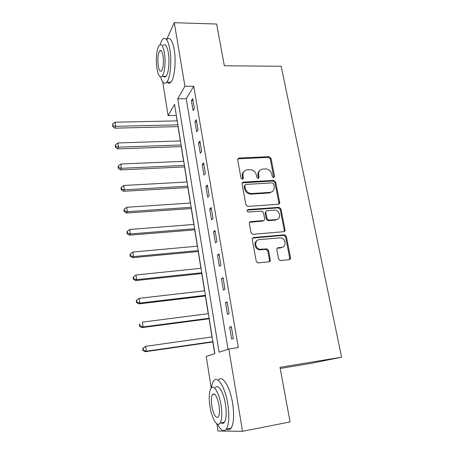 <?xml version="1.0" encoding="UTF-8"?>
<svg xmlns="http://www.w3.org/2000/svg" width="454" height="454" viewBox="0 0 454 454"><rect width="100%" height="100%" fill="white"/><g stroke="black" fill="none" stroke-linecap="round" stroke-linejoin="round"><path stroke-width="0.68" d="M273.631 177.576L274.551 176.317L271.021 158.315L269.052 156.704L238.963 158.009L237.663 159.791L241.023 178.15L242.442 179.302L243.412 178.019L242.969 175.63C242.686 172.253 244.15 170.318 247.368 169.819L249.91 169.694C253.23 169.858 255.369 171.601 256.323 174.921L256.771 177.287L258.173 178.433L259.12 177.162L258.666 174.796C258.36 171.453 259.79 169.535 262.945 169.041L265.442 168.916C268.711 169.081 270.828 170.812 271.787 174.098L272.247 176.447L273.631 177.576M273.796 177.554L270.312 158.991L268.354 157.385L237.754 158.86M242.72 179.251L242.317 176.277L242.969 175.63M258.394 178.399L257.986 175.437L258.666 174.796M278.58 258.922L280.112 260.545L289.192 259.694C290.191 259.478 290.634 258.814 290.52 257.707L286.349 236.443L284.698 234.814L253.65 237.516C252.617 237.72 252.146 238.378 252.242 239.496L256.215 261.209L257.724 262.843L258.303 262.883L268.893 261.788C269.92 261.572 270.38 260.897 270.272 259.773L268.53 250.517L266.946 248.877L259.926 249.286C254.649 248.486 254.24 239.786 259.438 239.593L280.703 237.805C285.958 238.356 286.724 247.163 281.514 247.413L278.166 247.736C277.161 247.941 276.707 248.605 276.815 249.711L278.58 258.922M166.692 39.311L174.302 22.7L216.643 24.039L224.344 65.768L281.162 66.256L341.595 357.185L279.993 367.314L290.072 421.936L242.549 431.3L218.028 431.022L216.876 423.73M174.302 22.7L184.92 86.271L177.73 98.796L219.106 352.202L228.805 349.001L242.549 431.3M228.805 349.001L238.305 347.577L193.722 86.249L184.92 86.271M278.347 204.249C279.335 204.073 279.772 203.454 279.67 202.388L275.669 182.003L273.751 180.386L243.469 182.105C242.453 182.27 241.993 182.883 242.084 183.949L245.886 204.743L247.697 206.4L278.347 204.249M280.952 208.936L285.038 229.752C285.146 230.842 284.709 231.483 283.716 231.682L252.651 234.321L250.994 232.669L249.325 223.533C249.229 222.432 249.694 221.79 250.722 221.597L263.241 220.604C264.251 220.411 264.705 219.776 264.603 218.686L263.479 212.733L261.697 211.087L248.259 212.046C246.715 211.206 246.624 210.372 247.986 209.549L279.165 207.308L280.952 208.936L280.209 209.498L284.272 230.263L285.038 229.752M193.722 86.249L186.242 98.717L228.016 349.262M191.435 100.669L193.12 110.674L194.408 108.682L192.7 98.62L191.435 100.669L193.046 100.652M194.965 121.604L196.684 131.779L198.001 129.901L196.27 119.669L194.965 121.604L196.588 121.57M198.557 142.897L200.305 153.248L201.655 151.494L199.896 141.081L198.557 142.897L200.191 142.84M202.212 164.558L203.988 175.085L205.378 173.456L203.585 162.867L202.212 164.558L203.857 164.479M205.929 186.588L207.739 197.303L209.163 195.805L207.336 185.028L205.929 186.588L207.586 186.492M209.714 209.01L211.553 219.912L213.011 218.544L211.155 207.58L209.714 209.01L211.377 208.891M213.562 231.824L215.434 242.918L216.933 241.693L215.043 230.53L213.562 231.824L215.236 231.682M217.477 255.04L219.384 266.333L220.922 265.255L218.998 253.894L217.477 255.04L219.163 254.881M221.467 278.677L223.402 290.174L224.985 289.243L223.028 277.678L221.467 278.677L223.164 278.489M225.524 302.744L227.499 314.446L229.122 313.674L227.125 301.893L225.524 302.744L227.233 302.529M229.656 327.243L231.671 339.166L233.333 338.553L231.302 326.557L229.656 327.243L231.381 327.011M176.317 115.265L177.088 120.877M178.019 126.609L180.329 140.922M181.248 146.602L183.62 161.295M184.528 166.913L186.969 182.003M187.865 187.559L190.368 203.046M191.259 208.539L193.824 224.435M194.704 229.86L197.342 246.187M198.205 251.544L200.918 268.303M201.769 273.586L204.55 290.793M205.39 296.002L208.244 313.674M209.073 318.799L212.007 336.942M212.824 341.987L214.708 353.655M280.209 368.472L309.98 363.558L341.595 357.185M211.235 388.119L206.224 356.458L214.844 353.609L174.552 104.329L168.088 115.588L162.753 81.902M176.214 115.435L168.088 115.588M186.242 98.717L177.73 98.796M279.704 202.785L279.102 202.83M269.466 261.186L270.011 261.129M259.66 170.619C258.224 171.805 257.668 173.411 257.986 175.437M243.923 171.527C242.555 172.724 242.016 174.308 242.317 176.277M278.716 204.181L278.926 202.966L274.942 182.627L273.03 181.01L242.232 182.883M273.728 184.029L272.389 182.888L245.796 184.438L244.831 185.731L245.296 188.268C246.147 191.435 248.156 193.194 251.317 193.546L269.977 192.382C273.138 191.838 274.551 189.886 274.216 186.52L273.728 184.029M244.876 185.113L244.167 186.356L244.831 185.731M272.292 191.616L269.262 192.984L250.642 194.153C247.487 193.796 245.489 192.042 244.632 188.887L244.167 186.356M283.983 231.631L284.272 230.263M263.632 220.519L262.531 221.138L249.587 222.239M280.209 209.498L278.206 207.87L247.095 210.157M276.043 219.588C281.452 219.39 280.277 210.293 274.852 210.145L267.202 210.662C266.197 210.843 265.749 211.479 265.845 212.557L266.975 218.499L268.706 220.139L276.043 219.588L275.3 220.122L277.661 219.106M266.078 211.309L265.136 213.113L265.845 212.557M275.3 220.122L267.985 220.678L266.26 219.044L265.136 213.113M282.836 247.055L280.754 247.884L277.173 248.247M257.089 240.58C253.349 242.379 254.893 249.11 259.217 249.757L260.534 249.825L261.249 249.354M269.126 261.748L269.534 260.216L267.798 250.983L266.22 249.348L260.534 249.825M289.346 259.671L289.737 258.15L285.583 236.937L283.932 235.314L252.56 238.106M177.225 120.872L115.072 122.211L115.634 126.331L114.862 128.17L178.15 126.604M112.933 125.707L112.706 124.055L112.626 126.439L112.933 125.707L115.634 126.331L177.866 124.856M112.706 124.055L115.072 122.211M114.862 128.17L112.626 126.439M180.465 140.922L117.904 142.953L118.477 147.141L117.682 148.867L181.384 146.597M115.753 146.483L115.526 144.809L115.214 145.507L115.441 147.175L115.753 146.483L118.477 147.141L181.118 144.968M115.526 144.809L117.904 142.953M117.682 148.867L115.441 147.175M183.757 161.289L120.787 164.042L121.371 168.298L120.554 169.904L184.664 166.907M118.619 167.611L118.386 165.909L118.068 166.556L118.295 168.258L118.619 167.611L121.371 168.298L184.42 165.404M118.386 165.909L120.787 164.042M120.554 169.904L118.295 168.258M187.105 181.992L123.721 185.482L124.311 189.812L123.465 191.299L188.001 187.547M121.536 189.097L121.297 187.366L120.968 187.962L121.201 189.693L121.536 189.097L124.311 189.812L187.78 186.174M121.297 187.366L123.721 185.482M123.465 191.299L121.201 189.693M269.755 192.927L269.421 192.848M190.504 203.034L126.706 207.285L127.307 211.695L126.433 213.051L191.395 208.528M124.498 210.945L124.26 209.181L123.919 209.737L124.158 211.49L124.498 210.945L127.307 211.695L191.191 207.285M124.26 209.181L126.706 207.285M126.433 213.051L124.158 211.49M160.563 76.993C162.339 82.73 164.376 84.484 166.663 82.248C170.199 78.701 171.987 61.642 169.898 49.634C168.076 40.105 165.682 36.638 162.731 39.22C161.783 40.298 160.966 42.091 160.273 44.605M167.186 82.248C168.411 83.581 169.643 83.581 170.874 82.248C174.478 78.707 176.328 61.687 174.222 49.707C172.378 40.202 169.949 36.74 166.936 39.316M163.179 45.343C165.318 43.482 167.044 45.99 168.349 52.868C169.841 61.483 168.57 73.747 166.011 76.317C165.143 77.271 164.28 77.271 163.406 76.312M164.388 52.806C163.094 45.916 161.397 43.402 159.297 45.269C156.715 47.965 155.557 60.138 156.976 68.633C158.23 75.619 159.95 78.173 162.123 76.306C164.632 73.73 165.869 61.443 164.388 52.806M158.247 65.921C159.065 70.41 160.166 72.05 161.556 70.847C163.332 67.742 163.82 62.703 163.026 55.723C162.197 51.268 161.096 49.645 159.734 50.848C157.952 53.986 157.459 59.009 158.247 65.921M164.473 76.312L164.683 77.038M217.449 424.059C220.826 430.574 223.811 432.231 226.41 429.03C229.066 424.291 229.531 415.972 227.806 404.077C225.133 386.836 217.313 374.919 213.59 381.105C212.586 382.574 211.87 384.833 211.456 387.886M226.421 429.03C228.243 430.267 229.815 429.961 231.137 428.111C233.85 423.372 234.338 415.075 232.601 403.214C229.911 386.059 221.995 374.198 218.192 380.316M213.516 394.39L213.562 393.834M215.224 387.739C217.943 383.244 223.572 391.984 225.468 404.315C226.705 412.856 226.364 418.832 224.446 422.237C223.516 423.559 222.403 423.769 221.115 422.873M221.075 405.104C219.191 392.738 213.635 383.971 210.974 388.465C209.078 391.853 208.732 397.772 209.924 406.222C211.66 418.168 217.228 427.776 220.094 423.066C221.972 419.655 222.301 413.668 221.075 405.104M211.825 406.029C213.664 415.018 215.849 418.628 218.368 416.863C219.583 414.667 219.798 410.819 219.01 405.314C217.108 396.308 214.935 392.727 212.495 394.566C211.28 396.751 211.053 400.576 211.825 406.029M221.813 422.736L222.119 423.361M193.966 224.429L129.736 229.469L130.349 233.946L129.452 235.178L194.84 229.849M127.512 233.169L127.273 231.375L126.916 231.875L127.16 233.662L127.512 233.169L130.349 233.946L194.664 228.748M127.273 231.375L129.736 229.469M129.452 235.178L127.16 233.662M197.479 246.176L132.823 252.032L133.442 256.589L132.517 257.685L198.347 251.527M130.582 255.772L130.332 253.951L129.969 254.399L130.219 256.215L130.582 255.772L133.442 256.589L198.188 250.568M130.332 253.951L132.823 252.032M132.517 257.685L130.219 256.215M201.054 268.291L135.962 274.988L136.592 279.624L135.638 280.583L201.911 273.569M133.703 278.779L133.453 276.923L133.079 277.315L133.328 279.165L133.703 278.779L136.592 279.624L201.775 272.758M133.453 276.923L135.962 274.988M135.638 280.583L133.328 279.165M204.692 290.781L139.157 298.346L139.798 303.068L138.816 303.885L205.531 295.985M136.881 302.182L136.62 300.298L136.24 300.627L136.489 302.512L136.881 302.182L139.798 303.068L205.424 295.321M136.62 300.298L139.157 298.346M138.816 303.885L136.489 302.512M208.386 313.652L142.403 322.124L143.061 326.931L142.051 327.595L209.215 318.776M140.11 326.006L139.849 324.088L139.452 324.36L139.713 326.278L140.11 326.006L143.061 326.931L209.135 318.277M139.452 324.36L139.849 324.088M142.051 327.595L139.713 326.278M212.149 336.925L145.711 346.323L146.381 351.214L145.337 351.725L212.966 341.964M143.402 350.255L143.135 348.303L142.726 348.513L142.993 350.465L143.402 350.255L146.381 351.214L212.909 341.624M142.726 348.513L145.711 346.323L143.135 348.303M145.337 351.725L142.993 350.465M273.83 176.952L274.551 176.317M242.754 178.66L243.412 178.019M258.434 177.798L259.12 177.162M238.407 158.69L239.042 158.003M268.354 157.385L269.052 156.704M270.312 158.991L271.021 158.315M242.816 182.735L243.469 182.105M272.962 181.01L273.683 180.386M274.942 182.627L275.669 182.003M278.926 202.966L279.67 202.388M244.632 188.887L245.296 188.268M251.113 194.142L251.788 193.54M269.262 192.984L269.977 192.382M250.041 222.137L250.722 221.597M262.531 221.138L263.241 220.604M247.317 210.117L247.986 209.549M278.206 207.87L278.949 207.308M266.26 219.044L266.975 218.499M268.286 220.684L269.006 220.145M277.417 248.207L278.166 247.736M280.754 247.884L281.514 247.413M265.738 249.325L266.47 248.854M267.798 250.983L268.53 250.517M269.534 260.216L270.272 259.773M252.952 238.021L253.65 237.516M283.563 235.303L284.323 234.803M285.583 236.937L286.349 236.443M289.737 258.15L290.52 257.707M238.327 158.696L238.963 158.009M273.03 181.01L273.751 180.386M250.642 194.153L251.317 193.546M267.985 220.678L268.706 220.139M278.427 207.87L279.165 207.308M259.217 249.757L259.926 249.286M266.22 249.348L266.946 248.877M283.932 235.314L284.698 234.814M161.38 50.876L159.734 50.848M166.011 76.317L162.123 76.306M166.663 82.248L170.874 82.248M214.606 394.203L212.495 394.566M224.446 422.237L220.094 423.066M226.41 429.03L231.137 428.111"/></g></svg>
